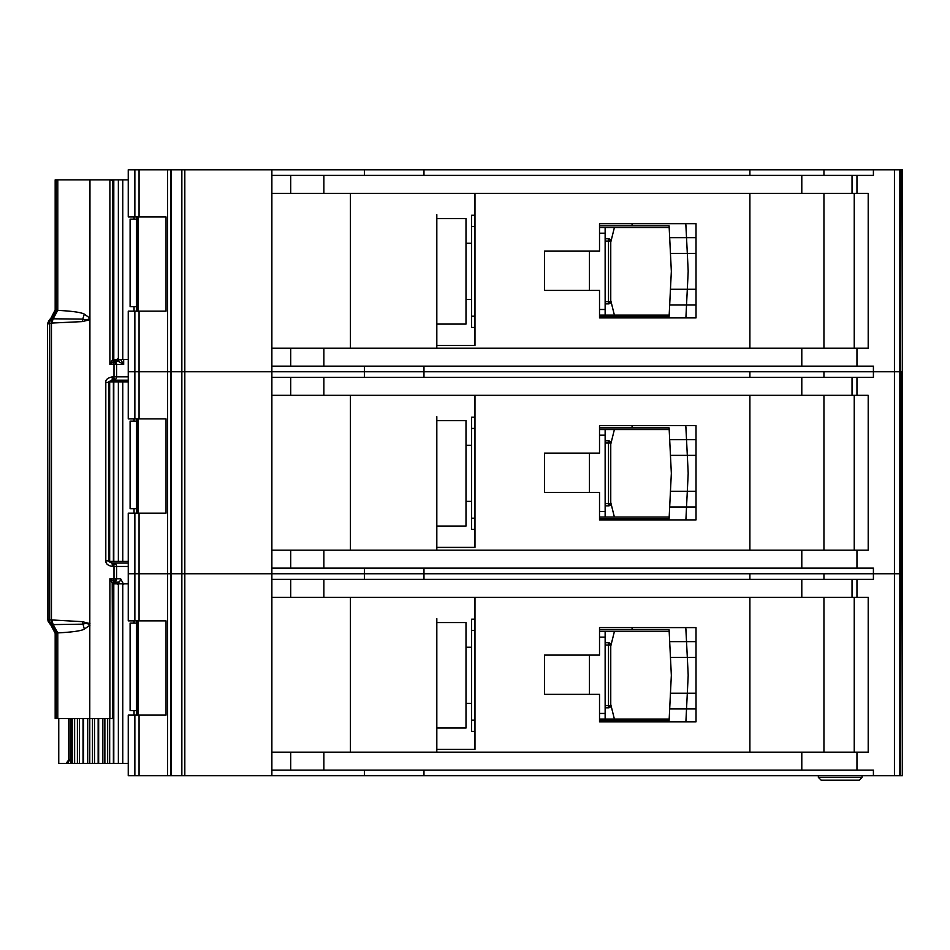 <?xml version="1.0" encoding="UTF-8"?>
<svg xmlns="http://www.w3.org/2000/svg" width="950" height="950" viewBox="0 0 950 950"><rect width="100%" height="100%" fill="white"/><g stroke="black" fill="none" stroke-linecap="round" stroke-linejoin="round"><path stroke-width="1.43" d="M112.052 380.178L112.48 376.817C107.683 377.851 105.462 379.727 105.806 382.423L108.751 382.423C107.718 382.351 108.823 381.603 112.052 380.178L113.573 380.178L114 376.817L116.589 376.817L116.589 364.468A3.361 3.028 -90 0 0 114.511 361.273L109.879 364.468L112.658 359.456L112.658 180.429L109.879 179.882L122.764 179.882L122.764 359.421L112.955 359.421M136.479 306.684L130.102 306.684L130.102 219.165L136.479 219.165M134.045 219.165L134.045 216.921M134.045 311.173L134.045 306.684M122.764 359.421L128.25 359.421M128.25 179.882L122.764 179.882M113.394 359.421L113.394 179.882M632.071 317.906L632.071 316.789L599.521 316.789L599.533 315.103L669.18 315.103M669.18 227.572L599.521 227.572L599.521 225.898L632.071 225.898L632.071 223.654M632.071 316.789L669.097 316.789L669.679 304.997L686.529 304.997L685.888 317.906L696.029 317.906L696.018 223.654L599.521 223.654L599.521 251.144L544.54 251.144L544.54 290.415L599.521 290.415L599.521 317.906L685.888 317.906M685.781 223.654L696.018 223.654L685.781 223.654L686.529 237.678L669.679 237.678L669.097 225.898L654.514 225.898M669.406 232.061L669.097 225.898L632.071 225.898M654.514 316.789L669.097 316.789L669.406 310.614M686.256 310.614L685.912 317.609M688.156 272.163L687.313 289.287L670.451 289.287L671.341 271.344L670.451 253.389L687.313 253.389L688.156 270.512A16.827 16.827 0 0 1 688.156 272.163M696.029 304.997L669.679 304.997L670.451 289.287M696.018 253.389L687.313 253.389L686.529 237.678L669.679 237.678L670.451 253.389M685.912 225.067L686.256 232.061M686.529 237.678L696.018 237.678M686.529 304.997L687.313 289.287L696.029 289.287M605.138 241.039L608.511 241.039L608.511 238.794A2.244 2.244 0 0 1 610.755 241.039L610.755 301.637L608.511 301.637L608.511 241.039L610.09 241.039A2.244 1.591 -90 0 0 608.511 238.794L605.138 238.794M605.138 303.881L608.511 303.881A2.244 2.244 0 0 0 610.09 303.228A2.244 2.244 -135 0 0 610.755 301.637M608.511 303.881L608.511 301.637L610.09 303.228M474.976 226.456L471.604 226.456L471.604 327.441L474.976 327.441M471.604 226.456L471.604 215.234L474.976 215.234M605.138 227.572L605.138 315.103M599.521 309.486L605.138 309.486M605.138 233.189L599.521 233.189M471.604 316.219L474.976 316.219M610.755 242.179L614.389 227.572M610.755 300.497L614.389 315.103M465.999 218.595L465.999 324.081L436.822 324.081L436.822 326.883L436.822 214.676L436.822 218.595L465.999 218.595M902.5 169.789L902.5 371.771L902.5 169.789L902.5 371.771L902.5 169.789L902.5 215.792L902.5 169.789L894.472 169.789L894.472 371.771L823.947 371.771L823.947 377.376M749.894 377.376L749.894 371.771L128.25 371.771L128.25 418.891L166.036 418.891L166.036 513.154L128.25 513.154L128.25 620.873L166.036 620.873L166.036 715.124L128.25 715.124L128.25 775.722L894.472 775.722L894.472 573.741L823.947 573.741L823.947 579.357M902.12 169.789L902.5 371.771L894.472 371.771L894.472 573.741L873.406 573.741L873.406 579.357L271.878 579.357L271.878 752.163L868.205 752.163L868.205 597.312L271.878 597.312L271.878 573.741L128.25 573.741L134.864 573.741L134.864 620.873M749.894 175.394L749.894 169.789L271.878 169.789L271.878 348.199L868.205 348.199L868.205 193.349L271.878 193.349L271.878 175.394L873.406 175.394L873.406 169.789L823.947 169.789L823.947 175.394M823.947 348.199L823.947 193.349M271.878 169.789L128.25 169.789L128.25 216.921L166.036 216.921L166.036 311.173L128.25 311.173L128.25 371.771L134.864 371.771L134.864 418.891M167.568 169.789L167.568 775.722M436.822 218.595L436.822 345.396L474.976 345.396L474.976 193.349M749.894 193.349L749.894 348.199M423.973 169.789L423.973 175.394M364.384 169.789L364.384 175.394M271.878 348.199L271.878 395.331L271.878 377.376L873.406 377.376L873.406 371.771L423.973 371.771L423.973 377.376M749.894 169.789L823.947 169.789M894.472 169.789L873.406 169.789M364.384 366.154L364.384 377.376M902.5 775.722L902.5 573.741L902.5 775.722L902.5 573.741L902.5 775.722L902.12 573.741L900.778 573.741L902.5 573.741L902.5 371.771L902.12 573.741L902.12 371.771L873.406 371.771L873.406 366.154L271.878 366.154M423.973 366.154L423.973 371.771L134.864 371.771L134.864 311.173M350.419 348.199L350.419 193.349M436.822 348.199L436.822 324.081M599.533 316.789L599.533 315.103M599.521 227.572L599.521 225.898M854.24 193.349L854.24 348.199M436.822 526.051L436.822 416.646L436.822 420.577L465.999 420.577L465.999 526.051L436.822 526.051L436.822 547.378L474.976 547.378L474.976 395.331M749.894 579.357L749.894 573.741L134.864 573.741L134.864 513.154M900.778 169.789L900.778 573.741L894.472 573.741L899.852 573.741L899.852 775.722L894.472 775.722M271.878 550.181L868.205 550.181L868.205 395.331L271.878 395.331L271.878 573.741L364.384 573.741L364.384 579.357M823.947 550.181L823.947 395.331M599.521 492.397L599.521 519.888L696.029 519.888L696.018 425.624L599.521 425.624L599.521 453.114L544.54 453.114L544.54 492.397L599.521 492.397M749.894 395.331L749.894 550.181M364.384 568.136L364.384 573.741L423.973 573.741L423.973 579.357M423.973 568.136L423.973 573.741L873.406 573.741L873.406 568.136L271.878 568.136M350.419 550.181L350.419 395.331M436.822 420.577L436.822 550.181M632.071 519.888L632.071 518.759L599.521 518.759L599.533 517.073L669.18 517.073M669.18 429.554L599.521 429.554L599.521 427.868L632.071 427.868L632.071 425.624M685.781 425.624L696.018 425.624L685.781 425.624L686.529 439.648L669.679 439.648L670.451 455.359L687.313 455.359L688.156 472.483A16.827 16.827 0 0 1 688.156 474.145L687.313 491.269L670.451 491.269L671.341 473.314L670.451 455.359M696.029 519.888L685.888 519.888L696.029 519.888M599.533 518.759L599.533 517.073M599.521 429.554L599.521 427.868M854.24 395.331L854.24 550.181M605.138 443.021L608.511 443.021L608.511 440.776A2.244 2.244 0 0 1 610.755 443.021L610.755 503.619L608.511 503.619L608.511 443.021L610.09 443.021A2.244 1.591 -90 0 0 608.511 440.776L605.138 440.776M605.138 505.863L608.511 505.863A2.244 2.244 0 0 0 610.09 505.198A2.244 2.244 -135 0 0 610.755 503.619M608.511 505.863L608.511 503.619L610.09 505.198M474.976 428.438L471.604 428.438L471.604 529.423L474.976 529.423M471.604 428.438L471.604 417.216L474.976 417.216M605.138 429.554L605.138 517.073M599.521 511.468L605.138 511.468M605.138 435.171L599.521 435.171M471.604 518.201L474.976 518.201M610.755 444.161L614.389 429.554M610.755 502.479L614.389 517.073M632.071 518.759L669.097 518.759L669.679 506.979L686.529 506.979L685.888 519.888M696.018 455.359L687.313 455.359L686.529 439.648L669.679 439.648L669.097 427.868L654.514 427.868M669.406 434.043L669.097 427.868L632.071 427.868M654.514 518.759L669.097 518.759L669.406 512.596M686.256 512.596L685.912 519.591M696.029 506.979L669.679 506.979L670.451 491.269M685.912 427.037L686.256 434.043M686.529 439.648L696.018 439.648M686.529 506.979L687.313 491.269L696.029 491.269M108.858 381.864L122.764 381.864L122.764 561.403L108.858 561.403M136.479 508.666L130.102 508.666L130.102 421.135L136.479 421.135M134.045 421.135L134.045 418.891M134.045 513.154L134.045 508.666M122.764 561.403L128.25 561.403M128.25 381.864L122.764 381.864M113.394 561.403L113.394 381.864M112.955 583.846L122.764 583.846L122.764 763.384L104.868 763.384L104.868 718.497M136.479 710.636L130.102 710.636L130.102 623.117L136.479 623.117M134.045 623.117L134.045 620.873M134.045 715.124L134.045 710.636M122.764 763.384L128.25 763.384M128.25 583.846L122.764 583.846M113.394 763.384L113.394 583.846M98.242 763.384L104.868 763.384M98.147 718.497L98.147 763.384L89.763 763.384L89.965 179.882L89.751 318.024L84.336 314.129C81.166 312.372 72.307 311.125 57.784 310.365L57.796 179.882L56.24 179.882L56.24 310.199L51.882 318.844L51.454 323.332L52.155 318.654L53.117 318.796L51.846 323.059L82.365 321.599L89.953 319.663M83.137 763.384L89.763 763.384M83.03 718.497L83.03 763.384L74.623 763.384L74.623 718.497M70.834 718.497L70.834 763.384L74.623 763.384M632.071 721.857L632.071 720.741L599.521 720.741L599.533 719.055L669.18 719.055M669.18 631.536L599.521 631.536L599.521 629.85L632.071 629.85L632.071 627.606M632.071 720.741L669.097 720.741L669.679 708.961L686.529 708.961L685.888 721.857L696.029 721.857L696.018 627.606L599.521 627.606L599.521 655.096L544.54 655.096L544.54 694.367L599.521 694.367L599.521 721.857L685.888 721.857M685.781 627.606L696.018 627.606L685.781 627.606L686.529 641.63L669.679 641.63L669.097 629.85L654.514 629.85M669.406 636.025L669.097 629.85L632.071 629.85M654.514 720.741L669.097 720.741L669.406 714.566M686.256 714.566L685.912 721.572M688.156 676.127L687.313 693.251L670.451 693.251L671.341 675.296L670.451 657.341L687.313 657.341L688.156 674.464A16.827 16.827 0 0 1 688.156 676.127M696.029 708.961L669.679 708.961L670.451 693.251M696.018 657.341L687.313 657.341L686.529 641.63L669.679 641.63L670.451 657.341M685.912 629.019L686.256 636.025M686.529 641.63L696.018 641.63M686.529 708.961L687.313 693.251L696.029 693.251M605.138 645.002L608.511 645.002L608.511 642.758A2.244 2.244 0 0 1 610.755 645.002L610.755 705.589L608.511 705.589L608.511 645.002L610.09 645.002A2.244 1.591 -90 0 0 608.511 642.758L605.138 642.758M605.138 707.833L608.511 707.833A2.244 2.244 0 0 0 610.09 707.18A2.244 2.244 -135 0 0 610.755 705.589M608.511 707.833L608.511 705.589L610.09 707.18M474.976 630.408L471.604 630.408L471.604 731.405L474.976 731.405M471.604 630.408L471.604 619.186L474.976 619.186M605.138 631.536L605.138 719.055M599.521 713.45L605.138 713.45M605.138 637.141L599.521 637.141M471.604 720.183L474.976 720.183M610.755 646.143L614.389 631.536M610.755 704.449L614.389 719.055M465.999 622.559L465.999 728.033L436.822 728.033L436.822 730.835L436.822 618.628L436.822 622.559L465.999 622.559M902.12 775.722L899.852 775.722M823.947 752.163L823.947 597.312M436.822 622.559L436.822 749.348L474.976 749.348L474.976 597.312M749.894 597.312L749.894 752.163M271.878 752.163L271.878 775.722M900.778 775.722L900.778 573.741L899.852 573.741L899.852 169.789M364.384 770.117L364.384 775.722M873.406 775.722L873.406 770.117L271.878 770.117M423.973 770.117L423.973 775.722M350.419 752.163L350.419 597.312M436.822 752.163L436.822 728.033M599.533 720.741L599.533 719.055M599.521 631.536L599.521 629.85M854.24 597.312L854.24 752.163M818.342 777.361L821.192 780.211L859.251 780.211L862.101 777.361L862.101 775.722L862.101 777.361L818.342 777.361L818.342 775.722M859.251 780.211L862.101 777.361M112.207 582.956L109.879 578.799L109.879 718.497L111.601 718.497L112.658 717.951L112.207 582.956L113.857 581.293L114.511 581.994A3.361 3.028 -90 0 0 116.589 578.799L116.589 566.449L114 566.449L113.573 563.089L112.029 563.089L112.48 566.449L114 566.449L114 578.799L109.879 578.799L113.857 581.293L114 578.799L120.662 578.799A3.361 2.897 -90 0 1 117.764 582.16L115.484 582.16M120.496 359.421L123.678 364.468L114 364.468L113.857 361.974M89.953 623.604L82.365 621.668L51.454 619.934L52.155 624.613L82.733 624.162C86.022 623.117 88.362 623.473 89.751 625.242L89.965 625.242M84.336 629.137L89.751 625.242L89.751 718.497L57.796 718.497L57.784 632.902L56.24 633.068L51.526 623.521L51.846 620.207L53.117 624.471L57.784 632.902C72.307 632.142 81.166 630.895 84.336 629.137L82.365 621.668M48.688 622.571L47.536 618.474L47.5 324.793L47.999 322.489L47.536 324.793L55.195 309.866L55.171 179.882L56.24 179.882M50.267 318.844L51.882 318.844A5.605 5.581 90 0 0 49.649 323.332L48.034 323.332L48.688 320.684M116.232 582.398A2.244 1.698 -90 0 1 117.123 583.846M70.834 763.384L58.757 763.384L58.757 718.497M57.796 179.882L89.751 179.882M89.965 179.882L109.879 179.882L109.879 364.468L114 364.468L114 376.817L112.48 376.817M68.673 718.497L68.673 760.012L66.061 763.384M123.678 359.421L123.678 364.468L117.895 361.107L114.546 361.107L112.931 359.088L112.824 180.809L112.824 359.302L114.511 361.273L118.239 361.107M105.806 382.423L105.806 560.844C105.735 563.801 107.956 565.666 112.48 566.449M109.879 718.497L89.965 718.497M57.796 718.497L55.171 718.497L55.195 633.401L56.109 633.709L55.195 633.401L50.671 624.672M128.25 563.089L112.052 563.089C108.846 561.723 107.742 560.975 108.751 560.844L108.751 382.423M82.365 321.599L82.733 319.105C86.022 320.15 88.362 319.794 89.751 318.024L89.965 318.024M84.336 314.129L82.733 319.105L53.117 318.796L57.784 310.365L56.24 310.199M128.25 380.178L113.573 380.178A3.361 3.028 -90 0 0 115.71 379.192A3.361 1.045 -138.1 0 1 113.941 378.433M55.171 718.497L55.171 633.448C56.727 633.436 50.908 622.998 50.386 624.53L48.189 621.395L47.536 618.474M112.207 360.323L113.857 361.986M114.309 581.804L112.658 583.811L112.824 717.582L112.931 584.179L114.546 582.16L112.824 583.965A2.244 2.09 127.3 0 1 114.404 581.899M56.109 309.558L55.195 309.866L56.109 309.558M50.267 624.423L48.034 619.934L49.649 619.934A5.605 5.581 90 0 0 51.882 624.423L50.267 624.423M56.24 633.068L55.195 633.401M119.154 582.16L117.764 582.16L118.334 584.404M117.408 583.846A2.244 2.244 -90 0 0 115.247 582.16L114.107 582.16M114.404 361.368A2.244 2.09 52.7 0 1 112.824 359.302L114.309 361.463M117.479 358.863L115.235 361.107L119.154 361.107M114.546 361.107L115.484 361.107M117.408 359.421A2.244 2.244 -90 0 1 115.247 361.107L116.327 361.107A2.244 1.698 90 0 0 117.966 359.421M123.678 584.404L120.662 578.799M117.123 359.421A2.244 1.698 -90 0 1 116.232 360.869M52.559 318.618L52.559 318.618A5.605 5.178 98.5 0 0 51.526 319.746M136.491 311.173L136.491 216.921L136.479 311.173M137.988 216.921L137.988 311.173M118.37 179.882L118.37 359.421M113.798 179.882L113.798 359.421M589.428 290.415L589.428 251.144M605.138 301.637L608.511 301.637M610.09 241.039L610.755 241.039M139.056 169.789L139.056 216.921M139.056 311.173L139.056 418.891M134.864 169.789L134.864 216.921M184.822 169.789L184.822 775.722M181.854 169.789L181.854 775.722M171.309 169.789L171.309 775.722M170.905 169.789L170.905 775.722M894.437 169.789L894.437 775.722M856.959 193.349L856.959 175.394M856.959 348.199L856.959 366.154M290.712 348.199L290.712 366.154M323.867 348.199L323.867 366.154M801.8 348.199L801.8 366.154M852.031 193.349L852.031 175.394M801.8 193.349L801.8 175.394M323.867 193.349L323.867 175.394M290.712 193.349L290.712 175.394M139.056 513.154L139.056 620.873M856.959 395.331L856.959 377.376M856.959 550.181L856.959 568.136M290.712 550.181L290.712 568.136M323.867 550.181L323.867 568.136M801.8 550.181L801.8 568.136M852.031 395.331L852.031 377.376M801.8 395.331L801.8 377.376M323.867 395.331L323.867 377.376M290.712 395.331L290.712 377.376M589.428 492.397L589.428 453.114M605.138 503.619L608.511 503.619M610.09 443.021L610.755 443.021M136.491 513.154L136.491 418.891L136.479 513.154M137.988 418.891L137.988 513.154M118.37 381.864L118.37 561.403M113.798 381.864L113.798 561.403M109.677 561.403L109.677 381.864M136.491 715.124L136.491 620.873L136.479 715.124M137.988 620.873L137.988 715.124M118.37 583.846L118.37 763.384M113.798 583.846L113.798 763.384M72.141 763.384L72.141 718.497M72.592 763.384L72.592 718.497M77.401 718.497L77.401 763.384M109.677 763.384L109.677 718.497M79.432 718.497L79.432 763.384M107.647 763.384L107.647 718.497M102.837 718.497L102.837 763.384M98.669 718.497L98.669 763.384M83.552 763.384L83.552 718.497M87.709 763.384L87.709 718.497M92.494 718.497L92.494 763.384M94.561 763.384L94.561 718.497M589.428 694.367L589.428 655.096M605.138 705.589L608.511 705.589M610.09 645.002L610.755 645.002M139.056 715.124L139.056 775.722M134.864 715.124L134.864 775.722M856.959 597.312L856.959 579.357M856.959 752.163L856.959 770.117M290.712 752.163L290.712 770.117M323.867 752.163L323.867 770.117M801.8 752.163L801.8 770.117M852.031 597.312L852.031 579.357M801.8 597.312L801.8 579.357M323.867 597.312L323.867 579.357M290.712 597.312L290.712 579.357M115.532 578.799A3.361 1.959 90 0 1 114.368 581.863M128.25 566.449L116.589 566.449A3.361 3.028 -90 0 0 115.71 564.074A3.361 1.045 138.1 0 0 113.941 564.834M115.532 364.468A3.361 1.959 -90 0 0 114.368 361.404M52.559 624.649A5.605 5.178 -98.5 0 1 51.526 623.521M66.298 763.384A3.361 2.767 -90 0 0 69.053 760.012L68.673 760.012M70.834 760.012L69.053 760.012L69.053 718.497M107.932 560.844L105.806 560.844M51.454 619.934L51.454 323.332L49.649 323.332L49.649 619.934L51.454 619.934M55.195 309.866L57.796 309.866M47.999 620.778L47.536 324.793M56.24 718.497L56.24 633.401L57.796 633.401M115.71 564.074A3.361 3.028 -90 0 0 113.573 563.089M115.71 379.192A3.361 3.028 -90 0 0 116.589 376.817L128.25 376.817M117.966 583.846A2.244 1.698 90 0 0 116.327 582.16M117.895 361.107A2.244 1.199 90 0 0 119.047 359.421M118.275 359.421A2.244 1.698 -90 0 1 116.636 361.107M137.904 216.921L137.904 311.173M465.999 243.283L471.604 243.283M465.999 299.392L471.604 299.392M465.999 445.265L471.604 445.265M465.999 501.374L471.604 501.374M137.904 418.891L137.904 513.154M137.904 620.873L137.904 715.124M465.999 647.247L471.604 647.247M465.999 703.344L471.604 703.344M55.171 179.882L55.171 309.819C52.974 316.481 51.383 319.461 50.386 318.737L47.999 322.489M117.479 584.404L115.235 582.16"/></g></svg>
